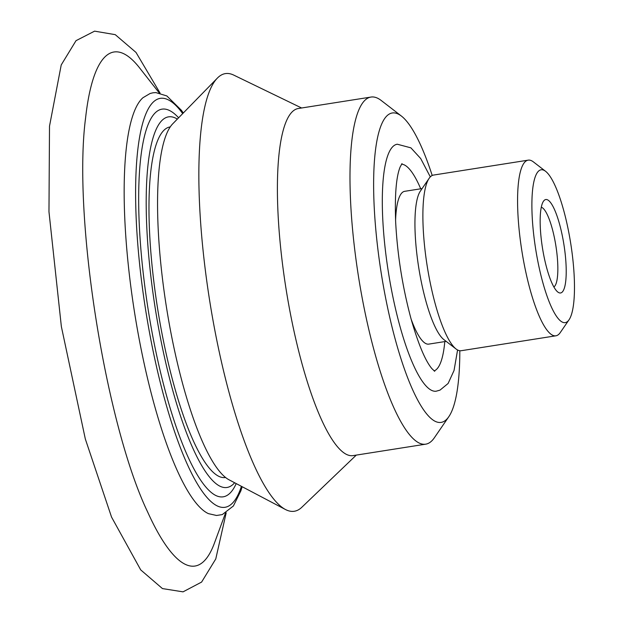 <?xml version="1.0" encoding="UTF-8"?>
<svg xmlns="http://www.w3.org/2000/svg" width="623" height="623" viewBox="0 0 623 623"><rect width="100%" height="100%" fill="white"/><g stroke="black" fill="none" stroke-linecap="round" stroke-linejoin="round"><path stroke-width="0.93" d="M541.301 207.249A40.542 9.306 -99 0 1 542.018 207.529A40.542 9.306 -99 0 1 556.098 247.238A40.542 9.306 -99 0 1 553.863 286.962M558.629 292.561A47.301 10.856 81 0 0 563.651 242.939A47.301 10.856 81 0 0 543.497 201.213A47.301 10.856 81 0 0 542.454 247.915A47.301 10.856 81 0 0 557.803 292.031A47.301 10.856 81 0 0 558.629 292.561M544.284 170.453A77.338 17.756 81 0 0 533.864 236.047A77.338 17.756 81 0 0 562.086 321.99A77.338 17.756 81 0 0 569.017 319.817A77.338 17.756 81 0 0 570.723 243.461A77.338 17.756 81 0 0 545.623 171.333A77.338 17.756 81 0 0 544.284 170.453M545.623 171.333L533.374 161.879A88.91 20.411 81 0 0 531.824 160.874A88.91 20.411 81 0 0 528.226 160.15L433.522 175.071A88.91 20.411 81 0 0 429.161 178.295L420.4 191.059A77.338 17.756 81 0 0 418.695 267.407A77.338 17.756 81 0 0 443.794 339.543L456.052 348.989A88.91 20.411 81 0 0 457.594 349.994A88.91 20.411 81 0 0 461.191 350.718L555.895 335.805A88.91 20.411 81 0 0 560.264 332.573L569.017 319.817M411.157 319.233A77.338 17.756 81 0 0 425.649 343.483A77.338 17.756 81 0 0 428.78 344.114L446.177 341.373M422.106 188.582L404.709 191.316A77.338 17.756 81 0 0 395.582 220.417M429.161 178.295A88.91 20.411 81 0 0 427.199 266.068A88.91 20.411 81 0 0 456.052 348.989M528.226 160.15A88.91 20.411 81 0 0 520.797 243.702A88.91 20.411 81 0 0 552.29 335.081A88.91 20.411 81 0 0 555.895 335.805M159.247 92.936L139.482 67.767A260.18 59.73 81 0 0 124.569 54.139A260.18 59.73 81 0 0 85.608 117.778A260.18 59.73 81 0 0 85.359 120.029M85.608 117.778C72.541 217.03 105.809 424.8 147.737 512.199A260.18 59.73 81 0 0 184.455 563.916A260.18 59.73 81 0 0 214.382 543.225L225.456 513.196M183.302 112.981L181.402 110.287L166.847 95.942L155.882 92.593L152.978 92.796L150.143 93.473L142.947 97.725A212.817 48.859 81 0 0 134.132 309.787A212.817 48.859 81 0 0 207.264 513.064A212.817 48.859 81 0 0 208.464 513.648L216.516 515.478L222.263 514.59L233.384 505.993L240.899 490.76L242.176 486.727M178.599 117.802A196.19 45.043 81 0 0 170.118 110.816A196.19 45.043 81 0 0 143.687 277.196A196.19 45.043 81 0 0 215.27 495.215A196.19 45.043 81 0 0 236.218 483.588M177.353 119.079A187.554 43.057 81 0 0 176.262 118.456A187.554 43.057 81 0 0 150.992 277.515A187.554 43.057 81 0 0 219.428 485.94A187.554 43.057 81 0 0 234.637 482.755M170.289 126.89L170.227 126.905A177.462 40.736 81 0 0 155.407 293.667A177.462 40.736 81 0 0 218.268 476.05A177.462 40.736 81 0 0 225.464 477.498L225.518 477.491M301.61 107.989L233.726 75.095A221.531 50.86 81 0 0 217.396 78.077L172.867 123.673A182.866 41.982 81 0 0 166.442 307.139A182.866 41.982 81 0 0 228.96 479.765L285.35 509.458A221.531 50.86 81 0 0 301.812 507.278L356.286 455.101M217.396 78.077A221.531 50.86 81 0 0 209.616 300.341A221.531 50.86 81 0 0 285.35 509.458M432.206 175.476A156.583 35.947 81 0 0 401.446 116.088L381.198 100.474A175.694 40.331 81 0 0 378.153 98.489A175.694 40.331 81 0 0 371.028 97.056L298.448 108.488A175.694 40.331 81 0 0 283.769 273.59A175.694 40.331 81 0 0 346.006 454.167A175.694 40.331 81 0 0 353.132 455.6L425.711 444.168A175.694 40.331 81 0 0 434.34 437.79L448.801 416.709A156.583 35.947 81 0 0 459.813 350.733M371.028 97.056A175.694 40.331 81 0 0 356.356 262.158A175.694 40.331 81 0 0 418.586 442.735A175.694 40.331 81 0 0 425.711 444.168M401.446 116.088A156.583 35.947 81 0 0 398.728 114.321A156.583 35.947 81 0 0 377.631 247.113A156.583 35.947 81 0 0 434.768 421.117A156.583 35.947 81 0 0 448.801 416.709M430.306 176.877L420.681 158.522L410.9 147.846L397.295 144.225A125.013 28.697 81 0 0 388.394 272.181A125.013 28.697 81 0 0 436.201 391.205L440.002 390.123L448.101 383.488L454.042 370.49L457.578 349.986M420.727 188.792A104.742 24.048 81 0 0 404.693 165.103A104.742 24.048 81 0 0 401.555 164.192M434.122 370.903A104.742 24.048 81 0 0 444.799 341.591M182.695 113.604A207.077 47.543 81 0 0 168.864 100.147A207.077 47.543 81 0 0 150.221 336.389A207.077 47.543 81 0 0 241.413 486.322M160.095 93.115L136.009 52.425L115.247 34.654L94.587 31.15L76.022 40.666L61.225 64.932L49.505 126.173L48.968 211.742L61.358 326.538L85.328 438.997L111.556 517.106L140.72 569.905L162.455 588.587L183.045 591.85L201.603 582.077L215.768 558.956L226.204 512.76M401.999 163.623L400.137 167.003C396.158 176.839 394.671 195.311 395.675 222.411C397.443 255.072 402.536 287.102 410.954 318.517C418.22 343.904 425.19 360.6 431.856 368.598L434.714 371.308"/></g></svg>
